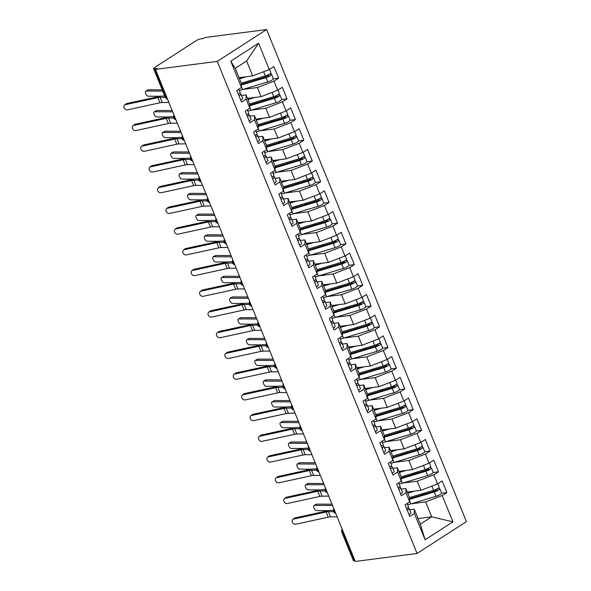 <?xml version="1.0" encoding="UTF-8"?>
<svg xmlns="http://www.w3.org/2000/svg" width="591" height="591" viewBox="0 0 591 591"><rect width="100%" height="100%" fill="white"/><g stroke="black" fill="none" stroke-linecap="round" stroke-linejoin="round"><path stroke-width="0.89" d="M153.579 68.578A3.443 0.768 -22.1 0 0 154.524 68.733L166.071 97.168A3.443 0.768 -22.1 0 1 165.125 97.013L153.579 68.578A3.443 0.768 -22.1 0 1 154.487 67.581L196.375 40.565A3.443 0.768 -22.1 0 1 200.903 38.829L203.341 38.511L204.833 37.543L266.622 29.55L466.432 521.617L417.054 553.457L217.252 61.383L266.622 29.55M425.092 539.775L414.409 513.461L414.269 509.243L420.327 524.158L425.092 539.775L452.92 521.831L442.238 495.517L446.877 492.525L442.164 480.926L437.525 483.918L433.824 474.802L438.463 471.81L433.75 460.204L429.11 463.196L425.409 454.08L430.049 451.088L425.335 439.49L420.703 442.482L417.002 433.366L421.634 430.374L416.928 418.768L412.289 421.76L408.588 412.644L413.227 409.652L408.514 398.053L403.875 401.038L400.173 391.922L404.813 388.937L400.1 377.331L395.46 380.323L391.759 371.207L396.398 368.215L391.685 356.609L387.046 359.601L383.345 350.485L387.984 347.493L383.271 335.895L378.639 338.887L374.938 329.771L379.57 326.779L374.864 315.173L370.225 318.165L366.523 309.049L371.163 306.057L366.45 294.458L361.81 297.45L358.109 288.334L362.748 285.342L358.035 273.736L353.396 276.728L349.695 267.612L354.334 264.62L349.621 253.022L344.981 256.014L341.28 246.898L345.92 243.906L341.206 232.3L336.575 235.292L332.866 226.176L337.505 223.184L332.799 211.585L328.16 214.57L324.459 205.454L329.091 202.469L324.385 190.863L319.746 193.855L316.045 184.739L320.684 181.747L315.971 170.142L311.331 173.133L307.63 164.017L312.27 161.025L307.556 149.427L302.917 152.419L299.216 143.303L303.855 140.311L299.142 128.705L294.503 131.697L290.802 122.581L295.441 119.589L290.728 107.99L286.096 110.982L282.395 101.866L287.027 98.874L282.321 87.269L277.681 90.26L273.98 81.144L278.62 78.152L273.906 66.554L269.267 69.546L252.667 75.929L246.61 61.013L235.24 68.349L241.298 83.265L241.438 87.483L230.756 61.176L258.585 43.232L269.267 69.546M241.438 87.483L236.799 90.475L241.512 102.08L246.151 99.089L249.853 108.205L245.213 111.197L249.927 122.795L254.566 119.81L258.267 128.927L253.628 131.911L258.341 143.517L262.973 140.525L266.681 149.641L262.042 152.633L266.748 164.232L271.387 161.247L275.088 170.363L270.456 173.355L275.162 184.953L279.802 181.962L283.503 191.078L278.863 194.07L283.577 205.675L288.216 202.683L291.917 211.8L287.278 214.792L291.991 226.39L296.63 223.398L300.331 232.514L295.692 235.506L300.405 247.112L305.045 244.12L308.746 253.236L304.106 256.228L308.82 267.826L313.452 264.834L317.153 273.951L312.521 276.943L317.227 288.548L321.866 285.556L325.567 294.673L320.928 297.665L325.641 309.263L330.28 306.278L333.981 315.395L329.342 318.379L334.055 329.985L338.695 326.993L342.396 336.109L337.757 339.101L342.47 350.707L347.109 347.715L350.81 356.831L346.171 359.823L350.884 371.421L355.516 368.429L359.217 377.546L354.585 380.538L359.291 392.143L363.93 389.151L367.632 398.268L362.992 401.259L367.705 412.858L372.345 409.866L376.046 418.982L371.407 421.974L376.12 433.58L380.759 430.588L384.46 439.704L379.821 442.696L384.534 454.294L389.173 451.302L392.875 460.419L388.235 463.41L392.949 475.016L397.58 472.024L401.289 481.14L396.65 484.132L401.355 495.731L405.995 492.746L409.696 501.862L405.064 504.847L409.77 516.453L414.409 513.461M243.056 89.389L257.38 87.534L261.082 96.651L247.452 98.416M273.98 81.144L257.38 87.534M277.681 90.26L261.082 96.651M235.24 68.349L230.756 61.176M251.463 110.103L265.795 108.249L269.496 117.365L255.866 119.131M282.395 101.866L265.795 108.249M286.096 110.982L269.496 117.365M246.151 99.089L246.011 94.863L241.431 95.461M246.011 94.863L249.712 103.979L249.853 108.205M259.877 130.825L274.209 128.971L277.91 138.087L264.273 139.853M290.802 122.581L274.209 128.971M294.503 131.697L277.91 138.087M254.566 119.81L254.425 115.585L249.845 116.176M254.425 115.585L258.127 124.701L258.267 128.927M268.292 151.547L282.616 149.693L286.317 158.809L272.687 160.567M299.216 143.303L282.616 149.693M302.917 152.419L286.317 158.809M262.973 140.525L262.832 136.307L258.26 136.898M262.832 136.307L266.534 145.423L266.681 149.641M276.706 172.262L291.031 170.407L294.732 179.524L281.102 181.289M307.63 164.017L291.031 170.407M311.331 173.133L294.732 179.524M271.387 161.247L271.247 157.021L266.674 157.612M271.247 157.021L274.948 166.137L275.088 170.363M285.121 192.984L299.445 191.129L303.146 200.246L289.516 202.011M316.045 184.739L299.445 191.129M319.746 193.855L303.146 200.246M279.802 181.962L279.661 177.743L275.081 178.334M279.661 177.743L283.362 186.859L283.503 191.078M293.528 213.698L307.859 211.844L311.56 220.96L297.93 222.726M324.459 205.454L307.859 211.844M328.16 214.57L311.56 220.96M288.216 202.683L288.076 198.458L283.495 199.049M288.076 198.458L291.777 207.574L291.917 211.8M301.942 234.42L316.274 232.566L319.975 241.682L306.337 243.448M332.866 226.176L316.274 232.566M336.575 235.292L319.975 241.682M296.63 223.398L296.49 219.18L291.91 219.771M296.49 219.18L300.191 228.296L300.331 232.514M310.356 255.135L324.681 253.28L328.382 262.397L314.752 264.162M341.28 246.898L324.681 253.28M344.981 256.014L328.382 262.397M305.045 244.12L304.897 239.894L300.324 240.485M304.897 239.894L308.598 249.01L308.746 253.236M318.771 275.857L333.095 274.002L336.796 283.119L323.166 284.884M349.695 267.612L333.095 274.002M353.396 276.728L336.796 283.119M313.452 264.834L313.311 260.616L308.738 261.207M313.311 260.616L317.012 269.732L317.153 273.951M327.185 296.571L341.509 294.717L345.21 303.833L331.581 305.599M358.109 288.334L341.509 294.717M361.81 297.45L345.21 303.833M321.866 285.556L321.726 281.331L317.145 281.929M321.726 281.331L325.427 290.447L325.567 294.673M335.599 317.293L349.924 315.439L353.625 324.555L339.995 326.321M366.523 309.049L349.924 315.439M370.225 318.165L353.625 324.555M330.28 306.278L330.14 302.053L325.56 302.644M330.14 302.053L333.841 311.169L333.981 315.395M344.006 338.015L358.338 336.161L362.039 345.277L348.409 347.035M374.938 329.771L358.338 336.161M378.639 338.887L362.039 345.277M338.695 326.993L338.554 322.775L333.974 323.366M338.554 322.775L342.255 331.891L342.396 336.109M352.421 358.73L366.745 356.875L370.454 365.992L356.816 367.757M383.345 350.485L366.745 356.875M387.046 359.601L370.454 365.992M347.109 347.715L346.961 343.489L342.388 344.08M346.961 343.489L350.67 352.605L350.81 356.831M360.835 379.452L375.159 377.597L378.861 386.713L365.231 388.479M391.759 371.207L375.159 377.597M395.46 380.323L378.861 386.713M355.516 368.429L355.376 364.211L350.803 364.802M355.376 364.211L359.077 373.327L359.217 377.546M369.249 400.166L383.574 398.312L387.275 407.428L373.645 409.194M400.173 391.922L383.574 398.312M403.875 401.038L387.275 407.428M363.93 389.151L363.79 384.926L359.21 385.517M363.79 384.926L367.491 394.042L367.632 398.268M377.664 420.888L391.988 419.034L395.689 428.15L382.059 429.916M408.588 412.644L391.988 419.034M412.289 421.76L395.689 428.15M372.345 409.866L372.204 405.648L367.624 406.239M372.204 405.648L375.906 414.764L376.046 418.982M386.071 441.603L400.403 439.748L404.104 448.865L390.474 450.63M417.002 433.366L400.403 439.748M420.703 442.482L404.104 448.865M380.759 430.588L380.619 426.362L376.039 426.953M380.619 426.362L384.32 435.478L384.46 439.704M394.485 462.325L408.817 460.47L412.518 469.586L398.881 471.352M425.409 454.08L408.817 460.47M429.11 463.196L412.518 469.586M389.173 451.302L389.033 447.084L384.453 447.675M389.033 447.084L392.734 456.2L392.875 460.419M402.899 483.039L417.224 481.192L420.925 490.308L407.295 492.067M433.824 474.802L417.224 481.192M437.525 483.918L420.925 490.308M397.58 472.024L397.44 467.799L392.867 468.397M397.44 467.799L401.141 476.915L401.289 481.14M343.43 532.284L342.787 532.365L354.334 560.8L354.977 560.719M354.334 560.8A3.443 0.768 157.9 0 1 353.388 560.645L341.842 532.21A3.443 0.768 157.9 0 0 342.787 532.365A3.443 2.556 -97.4 0 1 342.499 530.009M411.314 503.761L425.638 501.907L431.696 516.822L418.066 518.588M442.238 495.517L425.638 501.907M452.92 521.831L431.696 516.822L420.327 524.158M405.995 492.746L405.854 488.521L401.282 489.112M405.854 488.521L409.556 497.637L409.696 501.862M154.524 68.733L156.962 68.416L155.463 69.383L217.252 61.383M155.463 69.383L355.272 561.45L417.054 553.457M239.037 77.694L252.667 75.929M414.269 509.243L409.689 509.834M258.585 43.232L246.61 61.013M446.877 492.525L441.573 493.212M333.708 508.356L333.383 511.385A3.443 0.768 -22.1 0 0 333.383 511.392A3.443 0.768 -22.1 0 0 334.329 511.54L334.971 511.459M438.463 471.81L433.159 472.497M430.049 451.088L424.752 451.775M421.634 430.374L416.337 431.061M413.227 409.652L407.923 410.339M404.813 388.937L399.509 389.617M396.398 368.215L391.094 368.902M387.984 347.493L382.687 348.18M379.57 326.779L374.273 327.466M371.163 306.057L365.859 306.744M362.748 285.342L357.444 286.029M354.334 264.62L349.03 265.307M345.92 243.906L340.623 244.593M337.505 223.184L332.208 223.871M329.091 202.469L323.794 203.149M320.684 181.747L315.38 182.434M312.27 161.025L306.965 161.712M303.855 140.311L298.551 140.998M295.441 119.589L290.144 120.276M287.027 98.874L281.73 99.561M278.62 78.152L273.315 78.839M325.301 487.634L324.969 490.663A3.443 0.768 -22.1 0 0 324.976 490.67A3.443 0.768 -22.1 0 0 325.914 490.825L326.557 490.737M316.887 466.92L316.562 469.948A3.443 0.768 -22.1 0 0 317.507 470.104L318.143 470.022M308.472 446.198L308.147 449.226A3.443 0.768 -22.1 0 0 308.147 449.234A3.443 0.768 -22.1 0 0 309.093 449.389L309.736 449.3M300.058 425.476L299.733 428.512A3.443 0.768 -22.1 0 0 300.679 428.667L301.321 428.586M291.644 404.761L291.319 407.79A3.443 0.768 -22.1 0 0 291.319 407.797A3.443 0.768 -22.1 0 0 292.264 407.945L292.907 407.864M283.229 384.039L282.904 387.068A3.443 0.768 -22.1 0 0 282.912 387.075A3.443 0.768 -22.1 0 0 283.85 387.231L284.493 387.149M274.822 363.325L274.49 366.354A3.443 0.768 -22.1 0 0 274.497 366.361A3.443 0.768 -22.1 0 0 275.443 366.509L276.078 366.427M266.408 342.603L266.083 345.632A3.443 0.768 -22.1 0 0 266.083 345.639A3.443 0.768 -22.1 0 0 267.029 345.794L267.671 345.713M257.994 321.888L257.669 324.917A3.443 0.768 -22.1 0 0 257.669 324.924A3.443 0.768 -22.1 0 0 258.614 325.072L259.257 324.991M249.579 301.166L249.254 304.195A3.443 0.768 -22.1 0 0 249.254 304.202A3.443 0.768 -22.1 0 0 250.2 304.358L250.843 304.269M241.165 280.452L240.84 283.481A3.443 0.768 -22.1 0 0 240.847 283.481A3.443 0.768 -22.1 0 0 241.785 283.636L242.428 283.554M232.758 259.73L232.426 262.759A3.443 0.768 -22.1 0 0 232.433 262.766A3.443 0.768 -22.1 0 0 233.371 262.921L234.014 262.832M224.344 239.008L224.019 242.044A3.443 0.768 -22.1 0 0 224.964 242.199L225.599 242.118M215.929 218.293L215.604 221.322A3.443 0.768 -22.1 0 0 215.604 221.33A3.443 0.768 -22.1 0 0 216.55 221.477L217.192 221.396M207.515 197.571L207.19 200.6A3.443 0.768 -22.1 0 0 207.19 200.608A3.443 0.768 -22.1 0 0 208.135 200.763L208.778 200.681M199.101 176.857L198.775 179.886A3.443 0.768 -22.1 0 0 198.775 179.893A3.443 0.768 -22.1 0 0 199.721 180.041L200.364 179.959M190.694 156.135L190.361 159.164A3.443 0.768 -22.1 0 0 190.368 159.171A3.443 0.768 -22.1 0 0 191.307 159.326L191.949 159.245M182.279 135.42L181.954 138.449A3.443 0.768 -22.1 0 0 181.954 138.457A3.443 0.768 -22.1 0 0 182.9 138.604L183.535 138.523M173.865 114.698L173.54 117.727A3.443 0.768 -22.1 0 0 173.54 117.735A3.443 0.768 -22.1 0 0 174.485 117.89L175.128 117.801M409.002 514.562A4.588 1.019 -22.1 0 0 409.696 514.148A4.588 1.019 -22.1 0 0 410.9 512.818L409.135 508.467A4.588 1.019 157.9 0 1 407.93 509.797A4.588 1.019 157.9 0 1 407.236 510.21M407.125 503.517L408.462 506.805A4.588 1.019 157.9 0 1 407.258 508.142A4.588 1.019 157.9 0 1 406.564 508.555M293.55 519.068A2.866 2.209 -128.1 0 0 292.833 519.408A2.866 2.209 -128.1 0 0 292.575 522.599A2.866 2.209 -128.1 0 0 295.655 524.254L328.227 517.169L326.121 511.991L293.55 519.068L295.049 517.893L327.621 510.816A11.473 2.556 157.9 0 1 330.657 510.41L333.176 510.395M292.833 519.408L294.333 518.226A2.866 2.209 51.9 0 1 295.049 517.893M407.716 507.824L408.935 508.297A4.588 1.019 157.9 0 1 409.135 508.467M333.509 511.658L328.367 511.695A8.488 1.891 -22.1 0 0 326.121 511.991M337.151 516.822L330.472 516.874A8.488 1.891 -22.1 0 0 328.227 517.169M409.526 497.556L433.595 490.301A4.588 1.019 -22.1 0 0 437.924 488.365A4.588 1.019 -22.1 0 0 439.128 487.036L437.791 483.748M409.593 498.649A11.473 2.556 -22.1 0 0 409.866 498.568L435.102 490.958L436.616 490.279L437.037 489.813L436.601 489.74L436.779 490.168M409.615 499.388L434.267 491.956A4.588 1.019 -22.1 0 0 438.596 490.028A4.588 1.019 -22.1 0 0 439.8 488.691A4.588 1.019 -22.1 0 0 438.559 488.484L437.51 488.617M439.8 488.691L441.566 493.042A4.588 1.019 157.9 0 1 440.361 494.379A4.588 1.019 157.9 0 1 436.032 496.307L410.797 503.916A14.45 3.221 157.9 0 1 407.627 504.751M314.072 505.49L316.384 504.212A2.866 1.33 61 0 1 316.717 504.13L314.412 505.408A2.866 1.33 -119 0 0 314.072 505.49A2.866 1.33 -119 0 0 314.131 508.319A2.866 1.33 -119 0 0 316.517 510.587L328.515 510.639M434.466 490.013L436.601 489.74M410.353 491.675L407.487 492.539M414.712 491.106L407.76 493.204M332.024 504.189L316.717 504.13M314.412 505.408L332.548 505.482M400.587 493.84A4.588 1.019 -22.1 0 0 401.282 493.433A4.588 1.019 -22.1 0 0 402.493 492.096L400.72 487.745A4.588 1.019 157.9 0 1 399.516 489.082A4.588 1.019 157.9 0 1 398.822 489.488M398.711 482.795L400.048 486.09A4.588 1.019 157.9 0 1 398.844 487.42A4.588 1.019 157.9 0 1 398.149 487.834M285.135 498.353A2.866 2.209 -128.1 0 0 284.419 498.686A2.866 2.209 -128.1 0 0 284.168 501.885A2.866 2.209 -128.1 0 0 287.241 503.532L319.812 496.455L317.707 491.269L285.135 498.353L286.635 497.179L319.206 490.094A11.473 2.556 157.9 0 1 322.243 489.695L324.769 489.673M284.419 498.686L285.918 497.511A2.866 2.209 51.9 0 1 286.635 497.179M399.302 487.102L400.521 487.575A4.588 1.019 157.9 0 1 400.72 487.745M325.094 490.936L319.96 490.973A8.488 1.891 -22.1 0 0 317.707 491.269M328.736 496.108L322.058 496.152A8.488 1.891 -22.1 0 0 319.812 496.455M392.18 473.125A4.588 1.019 -22.1 0 0 392.867 472.711A4.588 1.019 -22.1 0 0 394.079 471.382L392.313 467.03A4.588 1.019 157.9 0 1 391.102 468.36A4.588 1.019 157.9 0 1 390.415 468.774M390.304 462.081L391.641 465.368A4.588 1.019 157.9 0 1 390.429 466.705A4.588 1.019 157.9 0 1 389.735 467.112M276.721 477.631A2.866 2.209 -128.1 0 0 276.004 477.964A2.866 2.209 -128.1 0 0 275.753 481.163A2.866 2.209 -128.1 0 0 278.826 482.81L311.398 475.733L309.3 470.554L276.721 477.631L278.221 476.457L310.792 469.38A11.473 2.556 157.9 0 1 313.836 468.973L316.355 468.958M276.004 477.964L277.504 476.789A2.866 2.209 51.9 0 1 278.221 476.457M390.887 466.388L392.106 466.853A4.588 1.019 157.9 0 1 392.313 467.03M316.68 470.222L311.546 470.251A8.488 1.891 -22.1 0 0 309.3 470.554M320.322 475.386L313.651 475.437A8.488 1.891 -22.1 0 0 311.398 475.733M383.766 452.403A4.588 1.019 -22.1 0 0 384.46 451.989A4.588 1.019 -22.1 0 0 385.664 450.66L383.899 446.308A4.588 1.019 157.9 0 1 382.687 447.638A4.588 1.019 157.9 0 1 382 448.052M381.889 441.359L383.227 444.654A4.588 1.019 157.9 0 1 382.015 445.983A4.588 1.019 157.9 0 1 381.328 446.397M268.307 456.917A2.866 2.209 -128.1 0 0 267.59 457.249A2.866 2.209 -128.1 0 0 267.339 460.448A2.866 2.209 -128.1 0 0 270.412 462.096L302.991 455.011L300.885 449.832L268.307 456.917L269.806 455.742L302.385 448.658A11.473 2.556 157.9 0 1 305.421 448.259L307.941 448.237M267.59 457.249L269.09 456.075A2.866 2.209 51.9 0 1 269.806 455.742M382.48 445.666L383.692 446.139A4.588 1.019 157.9 0 1 383.899 446.308M308.273 449.5L303.131 449.537A8.488 1.891 -22.1 0 0 300.885 449.832M311.915 454.671L305.237 454.715A8.488 1.891 -22.1 0 0 302.991 455.011M375.351 431.689A4.588 1.019 -22.1 0 0 376.046 431.275A4.588 1.019 -22.1 0 0 377.25 429.945L375.484 425.594A4.588 1.019 157.9 0 1 374.28 426.924A4.588 1.019 157.9 0 1 373.586 427.337M373.475 420.644L374.812 423.932A4.588 1.019 157.9 0 1 373.601 425.269A4.588 1.019 157.9 0 1 372.914 425.675M259.9 436.195A2.866 2.209 -128.1 0 0 259.176 436.527A2.866 2.209 -128.1 0 0 258.924 439.726A2.866 2.209 -128.1 0 0 261.998 441.374L294.577 434.296L292.471 429.118L259.9 436.195L261.392 435.02L293.971 427.943A11.473 2.556 157.9 0 1 297.007 427.537L299.526 427.522M259.176 436.527L260.675 435.353A2.866 2.209 51.9 0 1 261.392 435.02M374.066 424.944L375.285 425.417A4.588 1.019 157.9 0 1 375.484 425.594M299.859 428.778L294.717 428.815A8.488 1.891 -22.1 0 0 292.471 429.118M303.501 433.949L296.822 433.993A8.488 1.891 -22.1 0 0 294.577 434.296M401.112 476.841L425.18 469.586A4.588 1.019 -22.1 0 0 429.509 467.651A4.588 1.019 -22.1 0 0 430.713 466.314L429.376 463.026M401.178 477.927A11.473 2.556 -22.1 0 0 401.452 477.846L426.687 470.237L428.202 469.564L428.623 469.099L428.187 469.025L428.364 469.453M401.2 478.673L425.852 471.241A4.588 1.019 -22.1 0 0 430.182 469.306A4.588 1.019 -22.1 0 0 431.386 467.976A4.588 1.019 -22.1 0 0 430.145 467.769L429.096 467.902M431.386 467.976L433.151 472.327A4.588 1.019 157.9 0 1 431.947 473.657A4.588 1.019 157.9 0 1 427.618 475.592L402.382 483.202A14.45 3.221 157.9 0 1 399.213 484.029M305.658 484.775L307.97 483.49A2.866 1.33 61 0 1 308.31 483.408L305.998 484.694A2.866 1.33 -119 0 0 305.658 484.775A2.866 1.33 -119 0 0 305.717 487.605A2.866 1.33 -119 0 0 308.103 489.873L320.1 489.917M426.052 469.291L428.187 469.025M401.939 470.953L399.073 471.817M406.298 470.392L399.346 472.49M323.609 483.475L308.31 483.408M305.998 484.694L324.134 484.768M392.697 456.119L416.766 448.865A4.588 1.019 -22.1 0 0 421.095 446.929A4.588 1.019 -22.1 0 0 422.299 445.599L420.962 442.304M392.764 457.212A11.473 2.556 -22.1 0 0 393.037 457.124L418.273 449.522L419.787 448.842L420.208 448.377L419.78 448.303L419.95 448.732M392.793 457.951L417.438 450.519A4.588 1.019 -22.1 0 0 421.767 448.591A4.588 1.019 -22.1 0 0 422.971 447.254A4.588 1.019 -22.1 0 0 421.738 447.047L420.681 447.18M422.971 447.254L424.744 451.605A4.588 1.019 157.9 0 1 423.533 452.935A4.588 1.019 157.9 0 1 419.204 454.871L393.968 462.48A14.45 3.221 157.9 0 1 390.799 463.314M297.243 464.053L299.556 462.775A2.866 1.33 61 0 1 299.896 462.694L297.583 463.972A2.866 1.33 -119 0 0 297.243 464.053A2.866 1.33 -119 0 0 297.303 466.883A2.866 1.33 -119 0 0 299.689 469.151L311.686 469.202M417.645 448.576L419.78 448.303M393.532 450.239L390.658 451.103M397.883 449.67L390.932 451.768M315.195 462.753L299.896 462.694M297.583 463.972L315.72 464.046M384.283 435.397L408.351 428.143A4.588 1.019 -22.1 0 0 412.681 426.214A4.588 1.019 -22.1 0 0 413.892 424.877L412.555 421.59M384.349 436.49A11.473 2.556 -22.1 0 0 384.63 436.409L409.858 428.8L411.373 428.128L411.801 427.662L411.366 427.588L411.535 428.01M384.379 437.237L409.024 429.805A4.588 1.019 -22.1 0 0 413.353 427.869A4.588 1.019 -22.1 0 0 414.564 426.539A4.588 1.019 -22.1 0 0 413.323 426.333L412.267 426.466M414.564 426.539L416.33 430.891A4.588 1.019 157.9 0 1 415.118 432.22A4.588 1.019 157.9 0 1 410.797 434.156L385.561 441.758A14.45 3.221 157.9 0 1 382.392 442.593M288.836 443.339L291.141 442.053A2.866 1.33 61 0 1 291.481 441.972L289.169 443.25A2.866 1.33 -119 0 0 288.836 443.339A2.866 1.33 -119 0 0 288.888 446.168A2.866 1.33 -119 0 0 291.274 448.436L303.279 448.48M409.231 427.854L411.366 427.588M385.118 429.517L382.251 430.381M389.476 428.955L382.517 431.046M306.781 442.038L291.481 441.972M289.169 443.25L307.305 443.331M375.876 414.683L399.937 407.428A4.588 1.019 -22.1 0 0 404.266 405.492A4.588 1.019 -22.1 0 0 405.478 404.163L404.141 400.868M375.942 415.768A11.473 2.556 -22.1 0 0 376.216 415.687L401.452 408.085L402.966 407.406L403.387 406.94L402.951 406.867L403.121 407.295M375.965 416.515L400.617 409.083A4.588 1.019 -22.1 0 0 404.938 407.147A4.588 1.019 -22.1 0 0 406.15 405.818A4.588 1.019 -22.1 0 0 404.909 405.611L403.86 405.744M406.15 405.818L407.916 410.169A4.588 1.019 157.9 0 1 406.711 411.499A4.588 1.019 157.9 0 1 402.382 413.434L377.147 421.043A14.45 3.221 157.9 0 1 373.977 421.878M280.422 422.617L282.727 421.339A2.866 1.33 61 0 1 283.067 421.257L280.762 422.535A2.866 1.33 -119 0 0 280.422 422.617A2.866 1.33 -119 0 0 280.481 425.446A2.866 1.33 -119 0 0 282.86 427.714L294.865 427.766M400.816 407.14L402.951 406.867M376.703 408.795L373.837 409.666M381.062 408.233L374.103 410.331M298.366 421.317L283.067 421.257M280.762 422.535L298.891 422.609M366.937 410.967A4.588 1.019 -22.1 0 0 367.632 410.553A4.588 1.019 -22.1 0 0 368.836 409.223L367.07 404.872A4.588 1.019 157.9 0 1 365.866 406.202A4.588 1.019 157.9 0 1 365.172 406.615M365.061 399.922L366.398 403.217A4.588 1.019 157.9 0 1 365.194 404.547A4.588 1.019 157.9 0 1 364.499 404.961M251.485 415.48A2.866 2.209 -128.1 0 0 250.769 415.813A2.866 2.209 -128.1 0 0 250.51 419.004A2.866 2.209 -128.1 0 0 253.583 420.659L286.162 413.574L284.057 408.396L251.485 415.48L252.985 414.306L285.556 407.221A11.473 2.556 157.9 0 1 288.593 406.822L291.112 406.8M250.769 415.813L252.261 414.638A2.866 2.209 51.9 0 1 252.985 414.306M365.652 404.229L366.871 404.702A4.588 1.019 157.9 0 1 367.07 404.872M291.444 408.063L286.303 408.1A8.488 1.891 -22.1 0 0 284.057 408.396M295.086 413.235L288.408 413.279A8.488 1.891 -22.1 0 0 286.162 413.574M367.462 393.961L391.53 386.706A4.588 1.019 -22.1 0 0 395.852 384.778A4.588 1.019 -22.1 0 0 397.063 383.441L395.726 380.153M367.528 395.054A11.473 2.556 -22.1 0 0 367.801 394.973L393.037 387.364L394.552 386.691L394.973 386.218L394.537 386.152L394.714 386.573M367.55 395.793L392.202 388.368A4.588 1.019 -22.1 0 0 396.531 386.433A4.588 1.019 -22.1 0 0 397.736 385.103A4.588 1.019 -22.1 0 0 396.495 384.896L395.445 385.029M397.736 385.103L399.501 389.447A4.588 1.019 157.9 0 1 398.297 390.784A4.588 1.019 157.9 0 1 393.968 392.72L368.732 400.321A14.45 3.221 157.9 0 1 365.563 401.156M272.008 401.895L274.32 400.617A2.866 1.33 61 0 1 274.652 400.535L272.348 401.814A2.866 1.33 -119 0 0 272.008 401.895A2.866 1.33 -119 0 0 272.067 404.732A2.866 1.33 -119 0 0 274.453 406.992L286.45 407.044M392.402 386.418L394.537 386.152M368.289 388.08L365.423 388.944M372.648 387.519L365.696 389.609M289.959 400.602L274.652 400.535M272.348 401.814L290.484 401.887M358.523 390.245A4.588 1.019 -22.1 0 0 359.217 389.838A4.588 1.019 -22.1 0 0 360.429 388.501L358.656 384.15A4.588 1.019 157.9 0 1 357.452 385.487A4.588 1.019 157.9 0 1 356.757 385.901M356.646 379.208L357.983 382.495A4.588 1.019 157.9 0 1 356.779 383.825A4.588 1.019 157.9 0 1 356.085 384.239M243.071 394.758A2.866 2.209 -128.1 0 0 242.354 395.091A2.866 2.209 -128.1 0 0 242.103 398.29A2.866 2.209 -128.1 0 0 245.176 399.937L277.748 392.86L275.642 387.681L243.071 394.758L244.571 393.584L277.142 386.507A11.473 2.556 157.9 0 1 280.178 386.1L282.705 386.086M242.354 395.091L243.854 393.916A2.866 2.209 51.9 0 1 244.571 393.584M357.237 383.507L358.456 383.98A4.588 1.019 157.9 0 1 358.656 384.15M283.03 387.341L277.896 387.378A8.488 1.891 -22.1 0 0 275.642 387.681M286.672 392.513L279.994 392.557A8.488 1.891 -22.1 0 0 277.748 392.86M359.047 373.246L383.116 365.992A4.588 1.019 -22.1 0 0 387.445 364.056A4.588 1.019 -22.1 0 0 388.649 362.726L387.312 359.431M359.114 374.332A11.473 2.556 -22.1 0 0 359.387 374.251L384.623 366.649L386.137 365.969L386.558 365.504L386.122 365.43L386.3 365.859M359.136 375.078L383.788 367.646A4.588 1.019 -22.1 0 0 388.117 365.711A4.588 1.019 -22.1 0 0 389.321 364.381A4.588 1.019 -22.1 0 0 388.08 364.174L387.031 364.307M389.321 364.381L391.087 368.732A4.588 1.019 157.9 0 1 389.883 370.062A4.588 1.019 157.9 0 1 385.554 371.998L360.318 379.607A14.45 3.221 157.9 0 1 357.149 380.434M263.593 381.18L265.906 379.902A2.866 1.33 61 0 1 266.245 379.821L263.933 381.099A2.866 1.33 -119 0 0 263.593 381.18A2.866 1.33 -119 0 0 263.652 384.01A2.866 1.33 -119 0 0 266.039 386.278L278.036 386.329M383.987 365.703L386.122 365.43M359.875 367.358L357.008 368.223M364.233 366.797L357.282 368.895M281.545 379.88L266.245 379.821M263.933 381.099L282.07 381.173M350.116 369.53A4.588 1.019 -22.1 0 0 350.803 369.116A4.588 1.019 -22.1 0 0 352.014 367.787L350.249 363.435A4.588 1.019 157.9 0 1 349.037 364.765A4.588 1.019 157.9 0 1 348.343 365.179M348.239 358.486L349.569 361.781A4.588 1.019 157.9 0 1 348.365 363.11A4.588 1.019 157.9 0 1 347.671 363.524M234.657 374.044A2.866 2.209 -128.1 0 0 233.94 374.376A2.866 2.209 -128.1 0 0 233.689 377.568A2.866 2.209 -128.1 0 0 236.762 379.223L269.333 372.138L267.235 366.959L234.657 374.044L236.156 372.862L268.728 365.785A11.473 2.556 157.9 0 1 271.764 365.378L274.29 365.364M233.94 374.376L235.44 373.202A2.866 2.209 51.9 0 1 236.156 372.862M348.823 362.793L350.042 363.266A4.588 1.019 157.9 0 1 350.249 363.435M274.616 366.627L269.481 366.664A8.488 1.891 -22.1 0 0 267.235 366.959M278.258 371.791L271.579 371.842A8.488 1.891 -22.1 0 0 269.333 372.138M350.633 352.524L374.701 345.27A4.588 1.019 -22.1 0 0 379.03 343.334A4.588 1.019 -22.1 0 0 380.235 342.004L378.897 338.717M350.699 353.617A11.473 2.556 -22.1 0 0 350.973 353.536L376.208 345.927L377.723 345.247L378.144 344.782L377.715 344.716L377.885 345.137M350.722 354.356L375.374 346.932A4.588 1.019 -22.1 0 0 379.703 344.996A4.588 1.019 -22.1 0 0 380.907 343.659A4.588 1.019 -22.1 0 0 379.673 343.46L378.617 343.593M380.907 343.659L382.68 348.01A4.588 1.019 157.9 0 1 381.468 349.347A4.588 1.019 157.9 0 1 377.139 351.283L351.904 358.885A14.45 3.221 157.9 0 1 348.734 359.72M255.179 360.458L257.491 359.18A2.866 1.33 61 0 1 257.831 359.099L255.519 360.377A2.866 1.33 -119 0 0 255.179 360.458A2.866 1.33 -119 0 0 255.238 363.295A2.866 1.33 -119 0 0 257.624 365.556L269.622 365.607M375.58 344.981L377.715 344.716M351.468 346.644L348.594 347.508M355.819 346.075L348.867 348.173M273.131 359.158L257.831 359.099M255.519 360.377L273.655 360.451M341.701 348.808A4.588 1.019 -22.1 0 0 342.388 348.402A4.588 1.019 -22.1 0 0 343.6 347.065L341.834 342.714A4.588 1.019 157.9 0 1 340.623 344.051A4.588 1.019 157.9 0 1 339.936 344.457M339.825 337.771L341.162 341.059A4.588 1.019 157.9 0 1 339.951 342.388A4.588 1.019 157.9 0 1 339.264 342.802M226.242 353.322A2.866 2.209 -128.1 0 0 225.526 353.654A2.866 2.209 -128.1 0 0 225.274 356.853A2.866 2.209 -128.1 0 0 228.348 358.501L260.919 351.423L258.821 346.245L226.242 353.322L227.742 352.147L260.321 345.063A11.473 2.556 157.9 0 1 263.357 344.664L265.876 344.642M225.526 353.654L227.025 352.48A2.866 2.209 51.9 0 1 227.742 352.147M340.409 342.071L341.628 342.544A4.588 1.019 157.9 0 1 341.834 342.714M266.201 345.905L261.067 345.942A8.488 1.891 -22.1 0 0 258.821 346.245M269.843 351.076L263.172 351.12A8.488 1.891 -22.1 0 0 260.919 351.423M342.219 331.81L366.287 324.555A4.588 1.019 -22.1 0 0 370.616 322.62A4.588 1.019 -22.1 0 0 371.82 321.29L370.491 317.995M342.285 332.896A11.473 2.556 -22.1 0 0 342.558 332.814L367.794 325.205L369.309 324.533L369.737 324.067L369.301 323.994L369.471 324.422M342.315 333.642L366.959 326.21A4.588 1.019 -22.1 0 0 371.288 324.274A4.588 1.019 -22.1 0 0 372.5 322.945A4.588 1.019 -22.1 0 0 371.259 322.738L370.202 322.871M372.5 322.945L374.266 327.296A4.588 1.019 157.9 0 1 373.054 328.626A4.588 1.019 157.9 0 1 368.725 330.561L343.497 338.17A14.45 3.221 157.9 0 1 340.32 338.998M246.772 339.744L249.077 338.466A2.866 1.33 61 0 1 249.417 338.377L247.104 339.662A2.866 1.33 -119 0 0 246.772 339.744A2.866 1.33 -119 0 0 246.824 342.573A2.866 1.33 -119 0 0 249.21 344.841L261.207 344.893M367.166 324.267L369.301 323.994M343.053 325.922L340.18 326.786M347.412 325.36L340.453 327.458M264.716 338.444L249.417 338.377M247.104 339.662L265.241 339.736M333.287 328.094A4.588 1.019 -22.1 0 0 333.981 327.68A4.588 1.019 -22.1 0 0 335.186 326.35L333.42 321.999A4.588 1.019 157.9 0 1 332.216 323.329A4.588 1.019 157.9 0 1 331.521 323.742M331.411 317.049L332.748 320.337A4.588 1.019 157.9 0 1 331.536 321.674A4.588 1.019 157.9 0 1 330.849 322.088M217.835 332.6A2.866 2.209 -128.1 0 0 217.111 332.94A2.866 2.209 -128.1 0 0 216.86 336.131A2.866 2.209 -128.1 0 0 219.933 337.786L252.512 330.701L250.407 325.523L217.835 332.6L219.327 331.425L251.906 324.348A11.473 2.556 157.9 0 1 254.943 323.942L257.462 323.927M217.111 332.94L218.611 331.758A2.866 2.209 51.9 0 1 219.327 331.425M332.002 321.356L333.213 321.829A4.588 1.019 157.9 0 1 333.42 321.999M257.794 325.19L252.653 325.227A8.488 1.891 -22.1 0 0 250.407 325.523M261.436 330.354L254.758 330.406A8.488 1.891 -22.1 0 0 252.512 330.701M333.812 311.088L357.873 303.833A4.588 1.019 -22.1 0 0 362.202 301.898A4.588 1.019 -22.1 0 0 363.413 300.568L362.076 297.28M333.878 312.181A11.473 2.556 -22.1 0 0 334.151 312.1L359.38 304.491L360.902 303.811L361.323 303.346L360.887 303.272L361.057 303.7M333.9 312.92L358.545 305.488A4.588 1.019 -22.1 0 0 362.874 303.56A4.588 1.019 -22.1 0 0 364.086 302.223A4.588 1.019 -22.1 0 0 362.844 302.016L361.788 302.149M364.086 302.223L365.851 306.574A4.588 1.019 157.9 0 1 364.64 307.911A4.588 1.019 157.9 0 1 360.318 309.839L335.082 317.448A14.45 3.221 157.9 0 1 331.913 318.283M238.358 319.022L240.663 317.744A2.866 1.33 61 0 1 241.002 317.663L238.698 318.941A2.866 1.33 -119 0 0 238.358 319.022A2.866 1.33 -119 0 0 238.409 321.851A2.866 1.33 -119 0 0 240.796 324.119L252.8 324.171M358.752 303.545L360.887 303.272M334.639 305.207L331.773 306.072M338.998 304.638L332.039 306.736M256.302 317.722L241.002 317.663M238.698 318.941L256.826 319.014M324.873 307.372A4.588 1.019 -22.1 0 0 325.567 306.965A4.588 1.019 -22.1 0 0 326.771 305.628L325.006 301.277A4.588 1.019 157.9 0 1 323.802 302.614A4.588 1.019 157.9 0 1 323.107 303.02M322.996 296.327L324.333 299.622A4.588 1.019 157.9 0 1 323.129 300.952A4.588 1.019 157.9 0 1 322.435 301.366M209.421 311.885A2.866 2.209 -128.1 0 0 208.704 312.218A2.866 2.209 -128.1 0 0 208.446 315.417A2.866 2.209 -128.1 0 0 211.519 317.064L244.098 309.987L241.992 304.801L209.421 311.885L210.921 310.711L243.492 303.626A11.473 2.556 157.9 0 1 246.528 303.227L249.047 303.205M208.704 312.218L210.197 311.043A2.866 2.209 51.9 0 1 210.921 310.711M323.587 300.634L324.806 301.107A4.588 1.019 157.9 0 1 325.006 301.277M249.38 304.468L244.238 304.505A8.488 1.891 -22.1 0 0 241.992 304.801M253.022 309.64L246.344 309.684A8.488 1.891 -22.1 0 0 244.098 309.987M325.397 290.373L349.466 283.119A4.588 1.019 -22.1 0 0 353.787 281.183A4.588 1.019 -22.1 0 0 354.999 279.846L353.662 276.558M325.464 291.459A11.473 2.556 -22.1 0 0 325.737 291.378L350.973 283.769L352.487 283.096L352.908 282.631L352.472 282.557L352.65 282.986M325.486 292.205L350.138 284.773A4.588 1.019 -22.1 0 0 354.467 282.838A4.588 1.019 -22.1 0 0 355.671 281.508A4.588 1.019 -22.1 0 0 354.43 281.301L353.381 281.434M355.671 281.508L357.437 285.859A4.588 1.019 157.9 0 1 356.233 287.189A4.588 1.019 157.9 0 1 351.904 289.125L326.668 296.726A14.45 3.221 157.9 0 1 323.499 297.561M229.943 298.307L232.256 297.022A2.866 1.33 61 0 1 232.588 296.941L230.283 298.226A2.866 1.33 -119 0 0 229.943 298.307A2.866 1.33 -119 0 0 230.002 301.137A2.866 1.33 -119 0 0 232.381 303.405L244.386 303.449M350.337 282.823L352.472 282.557M326.225 284.485L323.358 285.35M330.583 283.924L323.632 286.022M247.888 297.007L232.588 296.941M230.283 298.226L248.412 298.3M316.458 286.657A4.588 1.019 -22.1 0 0 317.153 286.243A4.588 1.019 -22.1 0 0 318.357 284.914L316.591 280.562A4.588 1.019 157.9 0 1 315.387 281.892A4.588 1.019 157.9 0 1 314.693 282.306M314.582 275.613L315.919 278.9A4.588 1.019 157.9 0 1 314.715 280.237A4.588 1.019 157.9 0 1 314.02 280.644M201.006 291.164A2.866 2.209 -128.1 0 0 200.29 291.496A2.866 2.209 -128.1 0 0 200.031 294.695A2.866 2.209 -128.1 0 0 203.112 296.342L235.683 289.265L233.578 284.086L201.006 291.164L202.506 289.989L235.078 282.912A11.473 2.556 157.9 0 1 238.114 282.505L240.633 282.491M200.29 291.496L201.79 290.321A2.866 2.209 51.9 0 1 202.506 289.989M315.173 279.912L316.392 280.385A4.588 1.019 157.9 0 1 316.591 280.562M240.965 283.754L235.824 283.783A8.488 1.891 -22.1 0 0 233.578 284.086M244.608 288.918L237.929 288.969A8.488 1.891 -22.1 0 0 235.683 289.265M316.983 269.651L341.051 262.397A4.588 1.019 -22.1 0 0 345.38 260.461A4.588 1.019 -22.1 0 0 346.585 259.131L345.247 255.837M317.049 270.737A11.473 2.556 -22.1 0 0 317.323 270.656L342.558 263.054L344.073 262.374L344.494 261.909L344.058 261.835L344.235 262.264M317.072 271.483L341.724 264.051A4.588 1.019 -22.1 0 0 346.053 262.123A4.588 1.019 -22.1 0 0 347.257 260.786A4.588 1.019 -22.1 0 0 346.016 260.579L344.967 260.712M347.257 260.786L349.022 265.137A4.588 1.019 157.9 0 1 347.818 266.467A4.588 1.019 157.9 0 1 343.489 268.403L318.254 276.012A14.45 3.221 157.9 0 1 315.084 276.847M221.529 277.585L223.841 276.307A2.866 1.33 61 0 1 224.181 276.226L221.869 277.504A2.866 1.33 -119 0 0 221.529 277.585A2.866 1.33 -119 0 0 221.588 280.415A2.866 1.33 -119 0 0 223.974 282.683L235.972 282.734M341.923 262.108L344.058 261.835M317.81 263.771L314.944 264.635M322.169 263.202L315.217 265.3M239.481 276.285L224.181 276.226M221.869 277.504L240.005 277.578M308.051 265.935A4.588 1.019 -22.1 0 0 308.738 265.522A4.588 1.019 -22.1 0 0 309.95 264.192L308.177 259.841A4.588 1.019 157.9 0 1 306.973 261.17A4.588 1.019 157.9 0 1 306.278 261.584M306.175 254.891L307.505 258.186A4.588 1.019 157.9 0 1 306.301 259.515A4.588 1.019 157.9 0 1 305.606 259.929M192.592 270.449A2.866 2.209 -128.1 0 0 191.876 270.781A2.866 2.209 -128.1 0 0 191.624 273.98A2.866 2.209 -128.1 0 0 194.698 275.628L227.269 268.543L225.164 263.364L192.592 270.449L194.092 269.274L226.663 262.19A11.473 2.556 157.9 0 1 229.7 261.791L232.226 261.769M191.876 270.781L193.375 269.607A2.866 2.209 51.9 0 1 194.092 269.274M306.759 259.198L307.977 259.671A4.588 1.019 157.9 0 1 308.177 259.841M232.551 263.032L227.417 263.069A8.488 1.891 -22.1 0 0 225.164 263.364M236.193 268.203L229.515 268.248A8.488 1.891 -22.1 0 0 227.269 268.543M308.568 248.929L332.637 241.675A4.588 1.019 -22.1 0 0 336.966 239.747A4.588 1.019 -22.1 0 0 338.17 238.409L336.833 235.122M308.635 250.023A11.473 2.556 -22.1 0 0 308.908 249.941L334.144 242.332L335.658 241.66L336.08 241.194L335.651 241.121L335.821 241.542M308.657 250.769L333.309 243.337A4.588 1.019 -22.1 0 0 337.638 241.401A4.588 1.019 -22.1 0 0 338.842 240.072A4.588 1.019 -22.1 0 0 337.601 239.865L336.552 239.998M338.842 240.072L340.608 244.423A4.588 1.019 157.9 0 1 339.404 245.753A4.588 1.019 157.9 0 1 335.075 247.688L309.839 255.29A14.45 3.221 157.9 0 1 306.67 256.125M213.115 256.871L215.427 255.585A2.866 1.33 61 0 1 215.767 255.504L213.454 256.782A2.866 1.33 -119 0 0 213.115 256.871A2.866 1.33 -119 0 0 213.174 259.7A2.866 1.33 -119 0 0 215.56 261.968L227.557 262.012M333.509 241.387L335.651 241.121M309.396 243.049L306.53 243.913M313.755 242.487L306.803 244.578M231.066 255.571L215.767 255.504M213.454 256.782L231.591 256.863M299.637 245.221A4.588 1.019 -22.1 0 0 300.324 244.807A4.588 1.019 -22.1 0 0 301.536 243.477L299.77 239.126A4.588 1.019 157.9 0 1 298.558 240.456A4.588 1.019 157.9 0 1 297.871 240.869M297.761 234.176L299.098 237.464A4.588 1.019 157.9 0 1 297.886 238.801A4.588 1.019 157.9 0 1 297.192 239.207M184.178 249.727A2.866 2.209 -128.1 0 0 183.461 250.059A2.866 2.209 -128.1 0 0 183.21 253.258A2.866 2.209 -128.1 0 0 186.283 254.906L218.855 247.828L216.757 242.65L184.178 249.727L185.677 248.552L218.256 241.475A11.473 2.556 157.9 0 1 221.293 241.069L223.812 241.054M183.461 250.059L184.961 248.885A2.866 2.209 51.9 0 1 185.677 248.552M298.344 238.476L299.563 238.949A4.588 1.019 157.9 0 1 299.77 239.126M224.137 242.31L219.002 242.347A8.488 1.891 -22.1 0 0 216.757 242.65M227.779 247.481L221.108 247.526A8.488 1.891 -22.1 0 0 218.855 247.828M300.154 228.215L324.223 220.96A4.588 1.019 -22.1 0 0 328.552 219.025A4.588 1.019 -22.1 0 0 329.756 217.695L328.426 214.4M300.221 229.301A11.473 2.556 -22.1 0 0 300.494 229.219L325.73 221.618L327.244 220.938L327.665 220.473L327.237 220.399L327.407 220.827M300.25 230.047L324.895 222.615A4.588 1.019 -22.1 0 0 329.224 220.679A4.588 1.019 -22.1 0 0 330.428 219.35A4.588 1.019 -22.1 0 0 329.194 219.143L328.138 219.276M330.428 219.35L332.201 223.701A4.588 1.019 157.9 0 1 330.99 225.031A4.588 1.019 157.9 0 1 326.66 226.966L301.432 234.575A14.45 3.221 157.9 0 1 298.256 235.41M204.708 236.149L207.013 234.871A2.866 1.33 61 0 1 207.352 234.79L205.04 236.068A2.866 1.33 -119 0 0 204.708 236.149A2.866 1.33 -119 0 0 204.759 238.978A2.866 1.33 -119 0 0 207.145 241.246L219.143 241.298M325.102 220.672L327.237 220.399M300.989 222.327L298.115 223.199M305.348 221.765L298.389 223.863M222.652 234.849L207.352 234.79M205.04 236.068L223.176 236.141M291.223 224.499A4.588 1.019 -22.1 0 0 291.917 224.085A4.588 1.019 -22.1 0 0 293.121 222.755L291.356 218.404A4.588 1.019 157.9 0 1 290.144 219.734A4.588 1.019 157.9 0 1 289.457 220.148M289.346 213.454L290.683 216.749A4.588 1.019 157.9 0 1 289.472 218.079A4.588 1.019 157.9 0 1 288.785 218.493M175.763 229.013A2.866 2.209 -128.1 0 0 175.047 229.345A2.866 2.209 -128.1 0 0 174.796 232.536A2.866 2.209 -128.1 0 0 177.869 234.191L210.448 227.107L208.342 221.928L175.763 229.013L177.263 227.838L209.842 220.753A11.473 2.556 157.9 0 1 212.878 220.354L215.397 220.332M175.047 229.345L176.546 228.17A2.866 2.209 51.9 0 1 177.263 227.838M289.937 217.761L291.149 218.234A4.588 1.019 157.9 0 1 291.356 218.404M215.73 221.595L210.588 221.632A8.488 1.891 -22.1 0 0 208.342 221.928M219.372 226.767L212.694 226.811A8.488 1.891 -22.1 0 0 210.448 227.107M291.74 207.493L315.808 200.238A4.588 1.019 -22.1 0 0 320.137 198.303A4.588 1.019 -22.1 0 0 321.349 196.973L320.012 193.685M291.806 208.586A11.473 2.556 -22.1 0 0 292.087 208.505L317.315 200.896L318.83 200.223L319.258 199.751L318.822 199.684L318.992 200.105M291.836 209.325L316.481 201.9A4.588 1.019 -22.1 0 0 320.81 199.965A4.588 1.019 -22.1 0 0 322.021 198.635A4.588 1.019 -22.1 0 0 320.78 198.428L319.724 198.561M322.021 198.635L323.787 202.979A4.588 1.019 157.9 0 1 322.575 204.316A4.588 1.019 157.9 0 1 318.254 206.252L293.018 213.853A14.45 3.221 157.9 0 1 289.849 214.688M196.293 215.427L198.598 214.149A2.866 1.33 61 0 1 198.938 214.068L196.633 215.346A2.866 1.33 -119 0 0 196.293 215.427A2.866 1.33 -119 0 0 196.345 218.264A2.866 1.33 -119 0 0 198.731 220.524L210.736 220.576M316.687 199.95L318.822 199.684M292.575 201.612L289.708 202.477M296.933 201.051L289.974 203.141M214.238 214.134L198.938 214.068M196.633 215.346L214.762 215.42M282.808 203.777A4.588 1.019 -22.1 0 0 283.503 203.37A4.588 1.019 -22.1 0 0 284.707 202.033L282.941 197.682A4.588 1.019 157.9 0 1 281.737 199.019A4.588 1.019 157.9 0 1 281.043 199.433M280.932 192.74L282.269 196.027A4.588 1.019 157.9 0 1 281.065 197.357A4.588 1.019 157.9 0 1 280.37 197.771M167.356 208.291A2.866 2.209 -128.1 0 0 166.632 208.623A2.866 2.209 -128.1 0 0 166.381 211.822A2.866 2.209 -128.1 0 0 169.454 213.469L202.033 206.392L199.928 201.213L167.356 208.291L168.849 207.116L201.428 200.039A11.473 2.556 157.9 0 1 204.464 199.632L206.983 199.618M166.632 208.623L168.132 207.448A2.866 2.209 51.9 0 1 168.849 207.116M281.523 197.039L282.742 197.512A4.588 1.019 157.9 0 1 282.941 197.682M207.315 200.874L202.174 200.91A8.488 1.891 -22.1 0 0 199.928 201.213M210.957 206.045L204.279 206.089A8.488 1.891 -22.1 0 0 202.033 206.392M283.333 186.778L307.401 179.524A4.588 1.019 -22.1 0 0 311.723 177.588A4.588 1.019 -22.1 0 0 312.935 176.258L311.597 172.964M283.399 187.864A11.473 2.556 -22.1 0 0 283.673 187.783L308.908 180.181L310.423 179.501L310.844 179.036L310.408 178.962L310.585 179.391M283.421 188.61L308.074 181.178A4.588 1.019 -22.1 0 0 312.395 179.243A4.588 1.019 -22.1 0 0 313.607 177.913A4.588 1.019 -22.1 0 0 312.366 177.706L311.317 177.839M313.607 177.913L315.372 182.264A4.588 1.019 157.9 0 1 314.168 183.594A4.588 1.019 157.9 0 1 309.839 185.53L284.603 193.139A14.45 3.221 157.9 0 1 281.434 193.966M187.879 194.712L190.184 193.434A2.866 1.33 61 0 1 190.524 193.353L188.219 194.631A2.866 1.33 -119 0 0 187.879 194.712A2.866 1.33 -119 0 0 187.938 197.542A2.866 1.33 -119 0 0 190.317 199.81L202.321 199.861M308.273 179.236L310.408 178.962M284.16 180.89L281.294 181.755M288.519 180.329L281.56 182.427M205.823 193.412L190.524 193.353M188.219 194.631L206.348 194.705M274.394 183.062A4.588 1.019 -22.1 0 0 275.088 182.649A4.588 1.019 -22.1 0 0 276.293 181.319L274.527 176.968A4.588 1.019 157.9 0 1 273.323 178.297A4.588 1.019 157.9 0 1 272.628 178.711M272.517 172.018L273.855 175.313A4.588 1.019 157.9 0 1 272.65 176.643A4.588 1.019 157.9 0 1 271.956 177.056M158.942 187.569A2.866 2.209 -128.1 0 0 158.225 187.908A2.866 2.209 -128.1 0 0 157.967 191.1A2.866 2.209 -128.1 0 0 161.048 192.755L193.619 185.67L191.514 180.491L158.942 187.569L160.442 186.394L193.013 179.317A11.473 2.556 157.9 0 1 196.049 178.91L198.569 178.896M158.225 187.908L159.725 186.734A2.866 2.209 51.9 0 1 160.442 186.394M273.108 176.325L274.327 176.798A4.588 1.019 157.9 0 1 274.527 176.968M198.901 180.159L193.759 180.196A8.488 1.891 -22.1 0 0 191.514 180.491M202.543 185.323L195.865 185.375A8.488 1.891 -22.1 0 0 193.619 185.67M274.918 166.056L298.987 158.802A4.588 1.019 -22.1 0 0 303.316 156.866A4.588 1.019 -22.1 0 0 304.52 155.536L303.183 152.249M274.985 167.15A11.473 2.556 -22.1 0 0 275.258 167.068L300.494 159.459L302.008 158.78L302.429 158.314L301.994 158.248L302.171 158.669M275.007 167.888L299.659 160.464A4.588 1.019 -22.1 0 0 303.988 158.528A4.588 1.019 -22.1 0 0 305.192 157.191A4.588 1.019 -22.1 0 0 303.951 156.992L302.902 157.125M305.192 157.191L306.958 161.542A4.588 1.019 157.9 0 1 305.754 162.88A4.588 1.019 157.9 0 1 301.425 164.815L276.189 172.417A14.45 3.221 157.9 0 1 273.02 173.252M179.465 173.99L181.777 172.712A2.866 1.33 61 0 1 182.109 172.631L179.804 173.909A2.866 1.33 -119 0 0 179.465 173.99A2.866 1.33 -119 0 0 179.524 176.82A2.866 1.33 -119 0 0 181.91 179.088L193.907 179.139M299.859 158.514L301.994 158.248M275.746 160.176L272.879 161.04M280.104 159.607L273.153 161.705M197.416 172.69L182.109 172.631M179.804 173.909L197.941 173.983M265.98 162.34A4.588 1.019 -22.1 0 0 266.674 161.934A4.588 1.019 -22.1 0 0 267.886 160.597L266.113 156.246A4.588 1.019 157.9 0 1 264.908 157.583A4.588 1.019 157.9 0 1 264.214 157.989M264.103 151.303L265.44 154.591A4.588 1.019 157.9 0 1 264.236 155.921A4.588 1.019 157.9 0 1 263.542 156.334M150.528 166.854A2.866 2.209 -128.1 0 0 149.811 167.187A2.866 2.209 -128.1 0 0 149.56 170.385A2.866 2.209 -128.1 0 0 152.633 172.033L185.205 164.955L183.099 159.769L150.528 166.854L152.027 165.679L184.599 158.595A11.473 2.556 157.9 0 1 187.635 158.196L190.162 158.174M149.811 167.187L151.311 166.012A2.866 2.209 51.9 0 1 152.027 165.679M264.694 155.603L265.913 156.076A4.588 1.019 157.9 0 1 266.113 156.246M190.487 159.437L185.352 159.474A8.488 1.891 -22.1 0 0 183.099 159.769M194.129 164.608L187.45 164.653A8.488 1.891 -22.1 0 0 185.205 164.955M266.504 145.342L290.573 138.087A4.588 1.019 -22.1 0 0 294.902 136.152A4.588 1.019 -22.1 0 0 296.106 134.814L294.769 131.527M266.571 146.428A11.473 2.556 -22.1 0 0 266.844 146.346L292.08 138.737L293.594 138.065L294.015 137.6L293.579 137.526L293.757 137.954M266.593 147.174L291.245 139.742A4.588 1.019 -22.1 0 0 295.574 137.806A4.588 1.019 -22.1 0 0 296.778 136.477A4.588 1.019 -22.1 0 0 295.537 136.27L294.488 136.403M296.778 136.477L298.544 140.828A4.588 1.019 157.9 0 1 297.339 142.158A4.588 1.019 157.9 0 1 293.01 144.093L267.775 151.702A14.45 3.221 157.9 0 1 264.605 152.53M171.05 153.276L173.362 151.998A2.866 1.33 61 0 1 173.702 151.909L171.39 153.195A2.866 1.33 -119 0 0 171.05 153.276A2.866 1.33 -119 0 0 171.109 156.105A2.866 1.33 -119 0 0 173.495 158.373L185.493 158.418M291.444 137.792L293.579 137.526M267.331 139.454L264.465 140.318M271.69 138.892L264.738 140.99M189.002 151.976L173.702 151.909M171.39 153.195L189.526 153.268M257.573 141.626A4.588 1.019 -22.1 0 0 258.26 141.212A4.588 1.019 -22.1 0 0 259.471 139.882L257.706 135.531A4.588 1.019 157.9 0 1 256.494 136.861A4.588 1.019 157.9 0 1 255.807 137.275M255.696 130.581L257.033 133.869A4.588 1.019 157.9 0 1 255.822 135.206A4.588 1.019 157.9 0 1 255.127 135.612M142.113 146.132A2.866 2.209 -128.1 0 0 141.397 146.472A2.866 2.209 -128.1 0 0 141.146 149.663A2.866 2.209 -128.1 0 0 144.219 151.318L176.79 144.234L174.692 139.055L142.113 146.132L143.613 144.958L176.184 137.88A11.473 2.556 157.9 0 1 179.228 137.474L181.747 137.459M141.397 146.472L142.896 145.29A2.866 2.209 51.9 0 1 143.613 144.958M256.28 134.888L257.499 135.361A4.588 1.019 157.9 0 1 257.706 135.531M182.072 138.722L176.938 138.759A8.488 1.891 -22.1 0 0 174.692 139.055M185.714 143.886L179.043 143.938A8.488 1.891 -22.1 0 0 176.79 144.234M258.09 124.62L282.158 117.365A4.588 1.019 -22.1 0 0 286.487 115.43A4.588 1.019 -22.1 0 0 287.691 114.1L286.354 110.812M258.156 125.713A11.473 2.556 -22.1 0 0 258.43 125.632L283.665 118.023L285.18 117.343L285.601 116.878L285.172 116.804L285.342 117.232M258.186 126.452L282.83 119.02A4.588 1.019 -22.1 0 0 287.16 117.092A4.588 1.019 -22.1 0 0 288.364 115.755A4.588 1.019 -22.1 0 0 287.13 115.548L286.074 115.681M288.364 115.755L290.137 120.106A4.588 1.019 157.9 0 1 288.925 121.443A4.588 1.019 157.9 0 1 284.596 123.371L259.36 130.98A14.45 3.221 157.9 0 1 256.191 131.815M162.636 132.554L164.948 131.276A2.866 1.33 61 0 1 165.288 131.195L162.976 132.473A2.866 1.33 -119 0 0 162.636 132.554A2.866 1.33 -119 0 0 162.695 135.383A2.866 1.33 -119 0 0 165.081 137.651L177.078 137.703M283.037 117.077L285.172 116.804M258.924 118.739L256.051 119.604M263.276 118.17L256.324 120.269M180.587 131.254L165.288 131.195M162.976 132.473L181.112 132.547M249.158 120.904A4.588 1.019 -22.1 0 0 249.853 120.498A4.588 1.019 -22.1 0 0 251.057 119.16L249.291 114.809A4.588 1.019 157.9 0 1 248.08 116.146A4.588 1.019 157.9 0 1 247.393 116.553M247.282 109.86L248.619 113.154A4.588 1.019 157.9 0 1 247.407 114.484A4.588 1.019 157.9 0 1 246.72 114.898M133.699 125.418A2.866 2.209 -128.1 0 0 132.982 125.75A2.866 2.209 -128.1 0 0 132.731 128.949A2.866 2.209 -128.1 0 0 135.804 130.596L168.376 123.519L166.278 118.333L133.699 125.418L135.199 124.243L167.778 117.158A11.473 2.556 157.9 0 1 170.814 116.759L173.333 116.737M132.982 125.75L134.482 124.575A2.866 2.209 51.9 0 1 135.199 124.243M247.873 114.166L249.084 114.639A4.588 1.019 157.9 0 1 249.291 114.809M173.658 118.001L168.524 118.037A8.488 1.891 -22.1 0 0 166.278 118.333M177.307 123.172L170.629 123.216A8.488 1.891 -22.1 0 0 168.376 123.519M249.675 103.905L273.744 96.651A4.588 1.019 -22.1 0 0 278.073 94.715A4.588 1.019 -22.1 0 0 279.284 93.378L277.947 90.091M249.742 104.991A11.473 2.556 -22.1 0 0 250.023 104.91L275.251 97.301L276.765 96.629L277.194 96.163L276.758 96.089L276.928 96.518M249.771 105.737L274.416 98.305A4.588 1.019 -22.1 0 0 278.745 96.37A4.588 1.019 -22.1 0 0 279.957 95.04A4.588 1.019 -22.1 0 0 278.716 94.833L277.659 94.966M279.957 95.04L281.722 99.391A4.588 1.019 157.9 0 1 280.511 100.721A4.588 1.019 157.9 0 1 276.189 102.657L250.953 110.258A14.45 3.221 157.9 0 1 247.784 111.093M154.229 111.839L156.534 110.554A2.866 1.33 61 0 1 156.874 110.473L154.561 111.758A2.866 1.33 -119 0 0 154.229 111.839A2.866 1.33 -119 0 0 154.281 114.669A2.866 1.33 -119 0 0 156.667 116.937L168.671 116.981M274.623 96.355L276.758 96.089M250.51 98.017L247.644 98.882M254.869 97.456L247.91 99.554M172.173 110.539L156.874 110.473M154.561 111.758L172.698 111.832M240.744 100.189A4.588 1.019 -22.1 0 0 241.438 99.776A4.588 1.019 -22.1 0 0 242.642 98.446L240.877 94.095A4.588 1.019 157.9 0 1 239.673 95.424A4.588 1.019 157.9 0 1 238.978 95.838M238.867 89.145L240.205 92.432A4.588 1.019 157.9 0 1 238.993 93.77A4.588 1.019 157.9 0 1 238.306 94.176M125.292 104.696A2.866 2.209 -128.1 0 0 124.568 105.028A2.866 2.209 -128.1 0 0 124.317 108.227A2.866 2.209 -128.1 0 0 127.39 109.874L159.969 102.797L157.863 97.618L125.292 104.696L126.784 103.521L159.363 96.444A11.473 2.556 157.9 0 1 162.399 96.038L164.726 96.023M124.568 105.028L126.068 103.853A2.866 2.209 51.9 0 1 126.784 103.521M239.458 93.444L240.677 93.917A4.588 1.019 157.9 0 1 240.877 94.095M165.251 97.286L160.109 97.316A8.488 1.891 -22.1 0 0 157.863 97.618M168.893 102.45L162.215 102.502A8.488 1.891 -22.1 0 0 159.969 102.797M241.268 83.183L265.329 75.929A4.588 1.019 -22.1 0 0 269.659 73.993A4.588 1.019 -22.1 0 0 270.87 72.663L269.533 69.369M241.335 84.269A11.473 2.556 -22.1 0 0 241.608 84.188L266.844 76.586L268.358 75.907L268.779 75.441L268.344 75.367L268.513 75.796M241.357 85.015L266.009 77.584A4.588 1.019 -22.1 0 0 270.331 75.655A4.588 1.019 -22.1 0 0 271.542 74.318A4.588 1.019 -22.1 0 0 270.301 74.111L269.252 74.244M271.542 74.318L273.308 78.669A4.588 1.019 157.9 0 1 272.104 79.999A4.588 1.019 157.9 0 1 267.775 81.935L242.539 89.544A14.45 3.221 157.9 0 1 239.37 90.379M145.814 91.117L148.119 89.839A2.866 1.33 61 0 1 148.459 89.758L146.154 91.036A2.866 1.33 -119 0 0 145.814 91.117A2.866 1.33 -119 0 0 145.874 93.947A2.866 1.33 -119 0 0 148.252 96.215L160.257 96.267M266.209 75.641L268.344 75.367M242.096 77.303L239.229 78.167M246.454 76.734L239.495 78.832M162.2 89.81L148.459 89.758M146.154 91.036L162.724 91.103M167.423 98.837A3.443 2.556 -97.4 0 1 166.071 97.168L166.714 97.087M335.681 513.21A3.443 2.556 -97.4 0 1 334.329 511.54A3.443 2.556 -97.4 0 1 334.092 509.287M327.274 492.495A3.443 2.556 -97.4 0 1 325.914 490.825A3.443 2.556 -97.4 0 1 325.678 488.565M318.859 471.773A3.443 2.556 -97.4 0 1 317.507 470.104A3.443 2.556 -97.4 0 1 317.264 467.85M310.445 451.051A3.443 2.556 -97.4 0 1 309.093 449.389A3.443 2.556 -97.4 0 1 308.849 447.128M302.031 430.337A3.443 2.556 -97.4 0 1 300.679 428.667A3.443 2.556 -97.4 0 1 300.435 426.407M293.616 409.615A3.443 2.556 -97.4 0 1 292.264 407.945A3.443 2.556 -97.4 0 1 292.02 405.692M285.202 388.9A3.443 2.556 -97.4 0 1 283.85 387.231A3.443 2.556 -97.4 0 1 283.614 384.97M276.795 368.178A3.443 2.556 -97.4 0 1 275.443 366.509A3.443 2.556 -97.4 0 1 275.199 364.255M268.38 347.464A3.443 2.556 -97.4 0 1 267.029 345.794A3.443 2.556 -97.4 0 1 266.785 343.534M259.966 326.742A3.443 2.556 -97.4 0 1 258.614 325.072A3.443 2.556 -97.4 0 1 258.37 322.819M251.552 306.027A3.443 2.556 -97.4 0 1 250.2 304.358A3.443 2.556 -97.4 0 1 249.956 302.097M243.137 285.305A3.443 2.556 -97.4 0 1 241.785 283.636A3.443 2.556 -97.4 0 1 241.549 281.382M234.73 264.583A3.443 2.556 -97.4 0 1 233.371 262.921A3.443 2.556 -97.4 0 1 233.135 260.661M226.316 243.869A3.443 2.556 -97.4 0 1 224.964 242.199A3.443 2.556 -97.4 0 1 224.72 239.939M217.902 223.147A3.443 2.556 -97.4 0 1 216.55 221.477A3.443 2.556 -97.4 0 1 216.306 219.224M209.487 202.432A3.443 2.556 -97.4 0 1 208.135 200.763A3.443 2.556 -97.4 0 1 207.892 198.502M201.073 181.71A3.443 2.556 -97.4 0 1 199.721 180.041A3.443 2.556 -97.4 0 1 199.485 177.788M192.666 160.996A3.443 2.556 -97.4 0 1 191.307 159.326A3.443 2.556 -97.4 0 1 191.07 157.066M184.252 140.274A3.443 2.556 -97.4 0 1 182.9 138.604A3.443 2.556 -97.4 0 1 182.656 136.351M175.837 119.559A3.443 2.556 -97.4 0 1 174.485 117.89A3.443 2.556 -97.4 0 1 174.242 115.629M330.472 516.874L328.367 511.695M409.674 501.153L410.797 503.916M434.267 491.956L436.032 496.307M424.301 493.101L424.7 494.091M431.881 486.09L433.595 490.301M422.395 493.677L422.801 494.667M322.058 496.152L319.96 490.973M313.651 475.437L311.546 470.251M305.237 454.715L303.131 449.537M296.822 433.993L294.717 428.815M401.259 480.431L402.382 483.202M425.852 471.241L427.618 475.592M415.887 472.386L416.286 473.376M423.466 465.368L425.18 469.586M413.988 472.955L414.387 473.945M392.852 459.717L393.968 462.48M417.438 450.519L419.204 454.871M407.472 451.664L407.879 452.654M415.052 444.654L416.766 448.865M405.574 452.241L405.973 453.231M384.438 438.995L385.561 441.758M409.024 429.805L410.797 434.156M399.058 430.95L399.464 431.94M406.645 423.932L408.351 428.143M397.159 431.519L397.558 432.509M376.024 418.28L377.147 421.043M400.617 409.083L402.382 413.434M390.651 410.228L391.05 411.218M398.231 403.217L399.937 407.428M388.745 410.804L389.151 411.794M288.408 413.279L286.303 408.1M367.609 397.558L368.732 400.321M392.202 388.368L393.968 392.72M382.237 389.506L382.636 390.496M389.816 382.495L391.53 386.706M380.331 390.082L380.737 391.072M279.994 392.557L277.896 387.378M359.195 376.844L360.318 379.607M383.788 367.646L385.554 371.998M373.822 368.791L374.221 369.781M381.402 361.773L383.116 365.992M371.924 369.368L372.323 370.35M271.579 371.842L269.481 366.664M350.781 356.122L351.904 358.885M375.374 346.932L377.139 351.283M365.408 348.069L365.807 349.059M372.987 341.059L374.701 345.27M363.509 348.646L363.908 349.636M263.172 351.12L261.067 345.942M342.374 335.4L343.497 338.17M366.959 326.21L368.725 330.561M356.994 327.355L357.4 328.345M364.581 320.337L366.287 324.555M355.095 327.924L355.494 328.914M254.758 330.406L252.653 325.227M333.959 314.685L335.082 317.448M358.545 305.488L360.318 309.839M348.579 306.633L348.986 307.623M356.166 299.622L357.873 303.833M346.681 307.209L347.08 308.199M246.344 309.684L244.238 304.505M325.545 293.963L326.668 296.726M350.138 284.773L351.904 289.125M340.172 285.918L340.571 286.908M347.752 278.9L349.466 283.119M338.266 286.487L338.673 287.477M237.929 288.969L235.824 283.783M317.131 273.249L318.254 276.012M341.724 264.051L343.489 268.403M331.758 265.196L332.157 266.186M339.337 258.186L341.051 262.397M329.852 265.773L330.258 266.763M229.515 268.248L227.417 263.069M308.716 252.527L309.839 255.29M333.309 243.337L335.075 247.688M323.343 244.482L323.742 245.472M330.923 237.464L332.637 241.675M321.445 245.051L321.844 246.041M221.108 247.526L219.002 242.347M300.309 231.812L301.432 234.575M324.895 222.615L326.66 226.966M314.929 223.76L315.335 224.75M322.516 216.749L324.223 220.96M313.031 224.336L313.429 225.326M212.694 226.811L210.588 221.632M291.895 211.09L293.018 213.853M316.481 201.9L318.254 206.252M306.515 203.038L306.921 204.028M314.102 196.027L315.808 200.238M304.616 203.614L305.015 204.604M204.279 206.089L202.174 200.91M283.481 190.376L284.603 193.139M308.074 181.178L309.839 185.53M298.108 182.324L298.507 183.313M305.687 175.305L307.401 179.524M296.202 182.892L296.608 183.882M195.865 185.375L193.759 180.196M275.066 169.654L276.189 172.417M299.659 160.464L301.425 164.815M289.693 161.602L290.092 162.591M297.273 154.591L298.987 158.802M287.787 162.178L288.194 163.168M187.45 164.653L185.352 159.474M266.652 148.932L267.775 151.702M291.245 139.742L293.01 144.093M281.279 140.887L281.678 141.877M288.859 133.869L290.573 138.087M279.38 141.456L279.779 142.446M179.043 143.938L176.938 138.759M258.245 128.217L259.36 130.98M282.83 119.02L284.596 123.371M272.865 120.165L273.271 121.155M280.444 113.154L282.158 117.365M270.966 120.741L271.365 121.731M170.629 123.216L168.524 118.037M249.83 107.496L250.953 110.258M274.416 98.305L276.189 102.657M264.45 99.451L264.857 100.44M272.037 92.432L273.744 96.651M262.552 100.019L262.951 101.009M162.215 102.502L160.109 97.316M241.416 86.781L242.539 89.544M266.009 77.584L267.775 81.935M256.043 78.729L256.442 79.719M263.623 71.718L265.329 75.929M254.137 79.305L254.544 80.295M333.383 511.392A3.443 3.443 0 0 0 335.777 513.439M342.123 529.071A3.443 3.443 0 0 0 341.842 532.21M324.976 490.67A3.443 3.443 0 0 0 327.362 492.724M316.562 469.948A3.443 3.443 0 0 0 318.948 472.002M308.147 449.234A3.443 3.443 0 0 0 310.541 451.288M299.733 428.512A3.443 3.443 0 0 0 302.127 430.566M291.319 407.797A3.443 3.443 0 0 0 293.712 409.851M282.912 387.075A3.443 3.443 0 0 0 285.298 389.129M274.497 366.361A3.443 3.443 0 0 0 276.884 368.415M266.083 345.639A3.443 3.443 0 0 0 268.477 347.693M257.669 324.924A3.443 3.443 0 0 0 260.062 326.971M249.254 304.202A3.443 3.443 0 0 0 251.648 306.256M240.847 283.481A3.443 3.443 0 0 0 243.233 285.534M232.433 262.766A3.443 3.443 0 0 0 234.819 264.82M224.019 242.044A3.443 3.443 0 0 0 226.405 244.098M215.604 221.33A3.443 3.443 0 0 0 217.998 223.383M207.19 200.608A3.443 3.443 0 0 0 209.583 202.661M198.775 179.893A3.443 3.443 0 0 0 201.169 181.947M190.368 159.171A3.443 3.443 0 0 0 192.755 161.225M181.954 138.457A3.443 3.443 0 0 0 184.34 140.503M173.54 117.735A3.443 3.443 0 0 0 175.933 119.788M165.125 97.013A3.443 3.443 0 0 0 167.519 99.066"/></g></svg>
